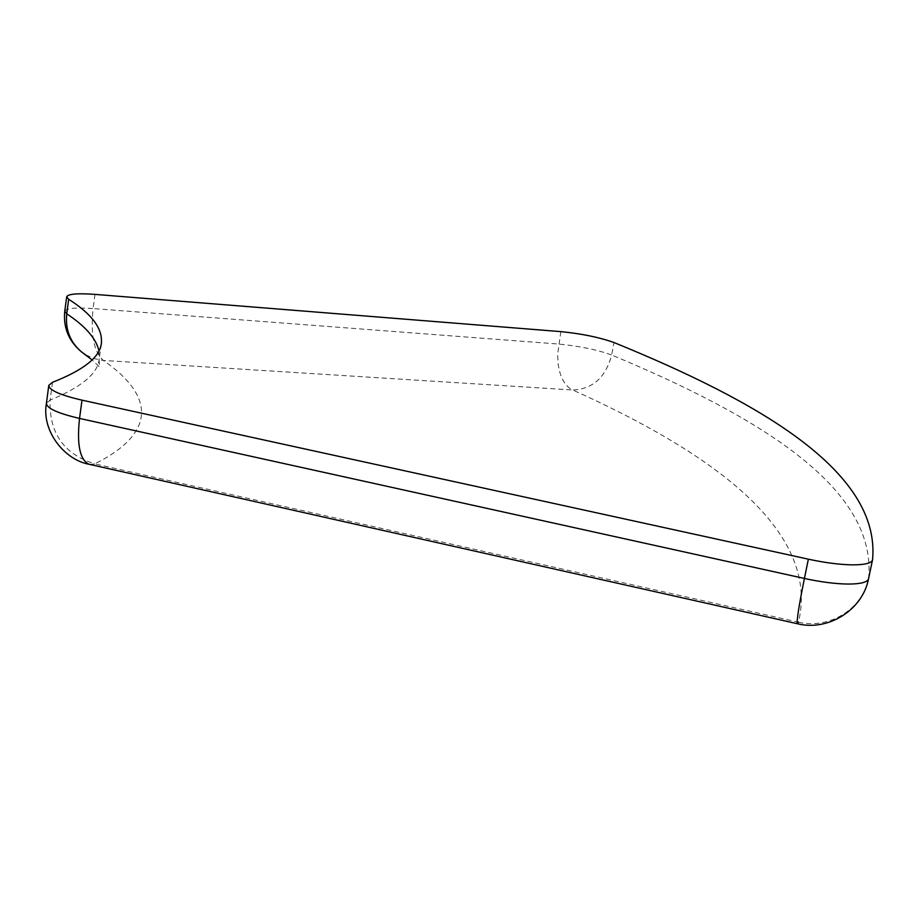<?xml version="1.0" encoding="UTF-8"?>
<svg xmlns="http://www.w3.org/2000/svg" width="919" height="919" viewBox="0 0 919 919"><rect width="100%" height="100%" fill="white"/><g stroke="black" fill="none" stroke-linecap="round" stroke-linejoin="round"><path stroke-width="0.69" stroke-dasharray="4.59 3.45" d="M560.843 331.621L557.603 354.677L558.258 365.13L559.97 372.838C562.761 381.649 567.023 387.37 572.744 390.001C592.686 389.139 605.667 377.468 611.675 354.998C597.063 349.702 579.384 346.049 558.626 344.051L93.072 308.566L94.99 294.39M64.767 311.196C66.283 308.267 75.714 307.394 93.072 308.566C90.51 334.734 93.945 352.034 103.376 360.443C151.015 393.298 160.343 431.034 94.76 463.877L798.485 622.174C820.977 528 705.907 449.942 572.744 390.001L103.376 360.443L93.807 358.548L85.03 354.412M798.485 622.174C829.317 629.526 862.849 608.929 868.604 578.533L872.579 559.66M52.498 382.293L50.131 400.075C80.895 387.416 97.219 374.044 99.103 359.961L98.953 350.759M90.188 464.52L94.76 463.877C63.836 454.181 48.96 432.918 50.131 400.075L46.421 403.315M868.604 578.533C877.553 486.507 754.51 414.664 611.675 354.998L613.972 342.523M101.297 343.947L99.103 359.961L99.631 367.072L92.061 359.903"/><path stroke-width="1.38" d="M852.143 564.852C839.449 564.622 824.848 562.727 808.364 559.177L82.009 400.156C60.149 395.09 49.075 390.161 48.787 385.383L52.498 382.293C83.215 370.288 99.482 357.502 101.297 343.947C103.123 329.151 92.245 314.264 68.672 299.284L66.696 296.745C68.19 293.919 77.621 293.138 94.99 294.39L560.843 331.621C581.612 333.677 599.314 337.307 613.972 342.523C757.199 400.925 880.804 470.953 872.579 559.66L872.476 560.119C871.132 563.336 864.365 564.909 852.143 564.852M85.03 354.412L81.814 352.149C70.189 342.442 65.157 329.668 66.742 313.827L68.672 299.284M798.485 622.174L797.347 623.725C796.555 620.922 798.91 605.839 804.412 578.465C820.862 582.037 835.44 583.898 848.134 584.059C860.345 584.036 867.122 582.359 868.489 579.016L868.604 578.533M90.188 464.52L88.913 464.233C64.824 459.937 41.355 431.206 46.421 403.315C46.674 408.277 57.713 413.309 79.528 418.421L804.412 578.465L808.364 559.177M92.061 359.903L81.814 352.149C68.81 341.363 63.124 327.715 64.767 311.196L66.742 313.827C85.318 326.107 96.058 338.41 98.953 350.759M872.476 560.119L868.489 579.016C862.608 609.848 828.318 631.548 797.347 623.725L88.913 464.233C79.838 459.741 76.714 444.463 79.528 418.421L82.009 400.156M64.767 311.196L66.696 296.745M46.421 403.315L48.787 385.383"/></g></svg>

